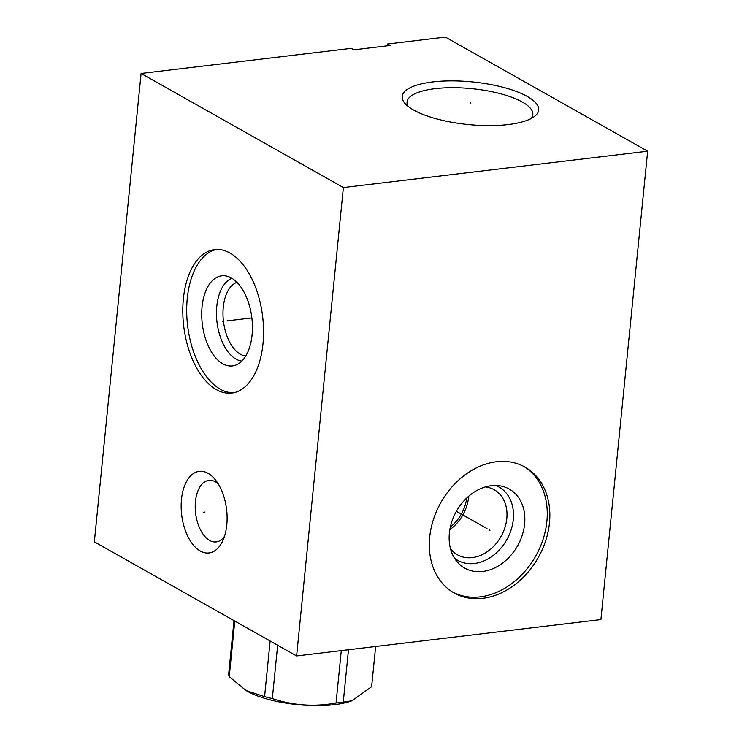 <?xml version="1.0" encoding="UTF-8"?>
<svg xmlns="http://www.w3.org/2000/svg" width="742" height="742" viewBox="0 0 742 742"><rect width="100%" height="100%" fill="white"/><g stroke="black" fill="none" stroke-linecap="round" stroke-linejoin="round"><path stroke-width="1.11" d="M141.091 73.467L94.336 541.836L296.624 655.937L600.909 619.579L647.664 151.201L445.376 37.1L387.407 44.028L389.995 45.485L353.804 49.816L351.207 48.351L141.091 73.467L343.37 187.559L647.664 151.201M530.957 118.637A63.2 19.737 -174.3 0 0 532.83 114.583A63.2 19.737 -174.3 0 0 500.525 93.733A63.2 19.737 -174.3 0 0 435.109 88.66A63.2 19.737 5.7 0 0 407.052 102.025A63.2 19.737 5.7 0 0 408.091 106.375M432.66 81.926A68.561 21.416 -174.3 0 1 513.112 90.292A68.561 21.416 -174.3 0 1 534.175 116.679A68.561 21.416 -174.3 0 1 508.233 124.554A68.561 21.416 -174.3 0 1 405.317 103.815A68.561 21.416 -174.3 0 1 432.66 81.926M296.624 655.937L343.37 187.559M549.47 522.878A72.234 55.928 -60.6 0 1 454.095 592.951A72.234 55.928 -60.6 0 1 429.701 537.189A72.234 55.928 -60.6 0 1 525.067 467.126A72.234 55.928 -60.6 0 1 549.47 522.878M216.367 389.615A72.234 39.753 83.2 0 1 182.801 312.299A72.234 39.753 83.2 0 1 214.614 249.609A72.234 39.753 83.2 0 1 230.001 253.059A72.234 39.753 83.2 0 1 263.558 330.366A72.234 39.753 83.2 0 1 231.754 393.056A72.234 39.753 83.2 0 1 216.367 389.615M200.257 551.009A41.107 22.622 83.2 0 1 181.484 499.375A41.107 22.622 83.2 0 1 208.01 473.294A41.107 22.622 83.2 0 1 215.273 479.684A41.107 22.622 83.2 0 1 222.609 541.085A41.107 22.622 83.2 0 1 200.257 551.009M233.693 392.731A72.234 39.753 -96.8 0 1 220.263 389.151A72.234 39.753 83.2 0 1 186.734 313.597A72.234 39.753 83.2 0 1 216.571 249.47M222.795 363.747A45.364 24.968 83.2 0 1 201.741 312.067A45.364 24.968 83.2 0 1 225.216 275.857A45.364 24.968 83.2 0 1 231.356 277.981A45.364 24.968 -96.8 0 1 252.336 323.382A45.364 24.968 -96.8 0 1 235.882 365.055A45.364 24.968 -96.8 0 1 222.795 363.747M241.818 361.076A42.053 23.141 -96.8 0 1 236.012 359.082A42.053 23.141 83.2 0 1 216.562 316.89A42.053 23.141 83.2 0 1 231.931 278.324M236.958 282.34A37.36 20.563 83.2 0 0 223.054 316.472A37.36 20.563 83.2 0 0 240.343 354.184A37.36 20.563 -96.8 0 0 245.76 355.984M466.718 498.021A35.533 27.51 -60.6 0 1 450.357 527.024M218.176 483.803A30.978 17.047 -96.8 0 0 215.458 481.864A30.978 17.047 83.2 0 0 208.854 480.389A30.978 17.047 83.2 0 0 195.22 507.278A30.978 17.047 83.2 0 0 209.615 540.436A30.978 17.047 -96.8 0 0 216.21 541.91A30.978 17.047 -96.8 0 0 224.455 536.401M449.847 529.64A37.36 28.929 -60.6 0 0 468.619 497.038A37.36 28.929 119.4 0 0 468.684 496.231M485.361 486.919A37.36 28.929 119.4 0 1 494.191 489.739A37.36 28.929 119.4 0 1 506.805 518.575A37.36 28.929 -60.6 0 1 457.471 554.821A37.36 28.929 -60.6 0 1 450.496 548.718M454.521 558.207A42.053 32.565 -60.6 0 0 490.592 557.353A42.053 32.565 -60.6 0 0 513.288 519.576A42.053 32.565 119.4 0 0 495.554 485.463M524.603 524.084A45.364 35.124 -60.6 0 1 497.539 566.415A45.364 35.124 -60.6 0 1 457.517 562.241A45.364 35.124 -60.6 0 1 449.383 533.071A45.364 35.124 119.4 0 1 500.553 485.936A45.364 35.124 119.4 0 1 524.603 524.084M452.815 592.199A72.234 55.928 -60.6 0 0 546.882 521.422A72.234 55.928 119.4 0 0 523.769 466.412M270.134 640.995L264.579 696.636L246.075 690.552L229.241 676.695A71.788 22.427 -174.3 0 1 228.694 673.922L234.008 620.627M234.787 621.063L229.241 676.695M277.656 645.243L272.333 698.547A71.788 22.427 -174.3 0 1 264.579 696.636M341.283 650.604L336.052 703.008C314.265 706.996 293.025 705.512 272.333 698.547M348.49 649.742L343.258 702.145A71.788 22.427 -174.3 0 1 339.725 702.618A71.788 22.427 -174.3 0 1 336.052 703.008M375.647 646.495L371.631 686.675L352.023 700.745L343.258 702.145M352.023 700.745L350.215 701.357A63.126 19.719 -174.3 0 1 334.484 704.65A63.126 19.719 -174.3 0 1 246.938 691.043L246.075 690.552M470.382 103.917L470.521 102.563L470.382 103.917M223.778 321.258L222.591 321.407L223.778 321.258M227.08 320.869L251.863 317.91M204.727 512.082L203.54 512.221L204.727 512.082M489.191 529.816L489.98 530.261L489.191 529.816M486.993 528.573L456.395 511.321"/></g></svg>
